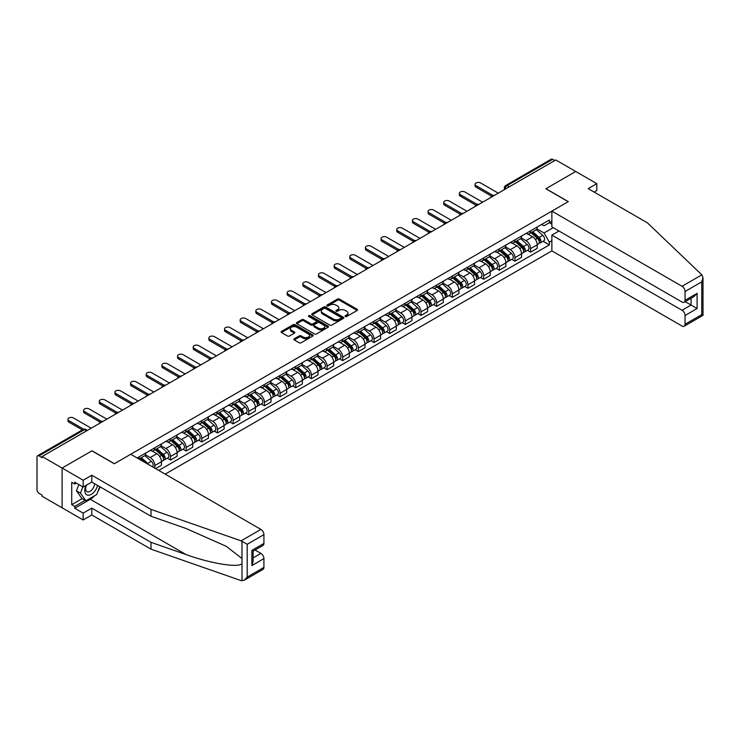 <?xml version="1.0" encoding="UTF-8"?>
<svg xmlns="http://www.w3.org/2000/svg" width="740" height="740" viewBox="0 0 740 740"><rect width="100%" height="100%" fill="white"/><g stroke="black" fill="none" stroke-linecap="round" stroke-linejoin="round"><path stroke-width="1.11" d="M345.339 316.489A0.971 0.564 0 0 0 346.718 316.489L357.189 310.439A1.397 0.805 0 0 0 357.596 309.875A1.397 0.805 0 0 0 357.189 309.311L339.457 299.071A1.397 0.805 0 0 0 337.486 299.071L327.015 305.111A0.971 0.564 0 0 0 328.403 305.907L329.753 305.13A4.459 2.571 0 0 1 336.062 305.13L337.532 305.981A4.459 2.571 0 0 1 338.837 307.803A4.459 2.571 0 0 1 337.532 309.616L336.182 310.402A0.971 0.564 0 0 0 337.56 311.198L338.911 310.411A4.459 2.571 0 0 1 345.219 310.411L346.699 311.272A4.459 2.571 0 0 1 348.004 313.085A4.459 2.571 0 0 1 346.699 314.907L345.339 315.693A0.971 0.564 0 0 0 345.339 316.489L345.339 315.693M294.243 338.772A1.397 0.805 0 0 0 293.836 339.336A1.397 0.805 0 0 0 294.243 339.91L299.21 342.777A1.397 0.805 0 0 0 301.18 342.777L312.807 336.062A1.397 0.805 0 0 0 313.214 335.498A1.397 0.805 0 0 0 312.807 334.933L295.075 324.693A1.397 0.805 0 0 0 293.105 324.693L281.478 331.4A1.397 0.805 0 0 0 281.071 331.973A1.397 0.805 0 0 0 281.478 332.538L287.49 336.006A1.397 0.805 0 0 0 289.46 336.006L294.437 333.139A1.397 0.805 0 0 0 294.844 332.565A1.397 0.805 0 0 0 294.437 332.001L291.458 330.281A3.728 2.155 0 0 1 290.367 328.754A3.728 2.155 0 0 1 292.661 326.766A3.728 2.155 0 0 1 296.731 327.237L308.404 333.981A3.728 2.155 0 0 1 309.496 335.498A3.728 2.155 0 0 1 307.193 337.486A3.728 2.155 0 0 1 303.132 337.014L301.18 335.895A1.397 0.805 0 0 0 299.21 335.895L294.243 338.772L294.243 339.91M42.115 456.525L555.777 159.96L575.748 171.495L545.843 188.765L568.218 201.687L114.376 463.703L92.001 450.78L62.095 468.05L42.115 456.525L42.115 457.681L39.007 455.886A2.84 1.637 -120 0 0 37.592 455.738A2.84 1.637 -120 0 0 37 457.043L37 489.843A2.84 1.637 -120 0 0 39.007 493.312L42.115 495.115L42.115 496.272L62.095 507.797L62.095 468.05L62.095 507.797L83.167 519.97L83.167 513.135L91.797 508.149L91.797 514.985L83.167 519.97M329.855 325.091A1.397 0.805 0 0 0 331.825 325.091L343.443 318.376A1.397 0.805 0 0 0 343.85 317.812A1.397 0.805 0 0 0 343.443 317.238L325.711 306.998A1.397 0.805 0 0 0 323.741 306.998L312.123 313.714A1.397 0.805 0 0 0 311.716 314.287A1.397 0.805 0 0 0 312.123 314.851L329.855 325.091M309.107 316.702A0.971 0.564 0 0 1 310.097 316.831L310.097 315.675L328.125 326.081A1.397 0.805 0 0 1 328.532 326.654A1.397 0.805 0 0 1 328.125 327.219L316.507 333.934A1.397 0.805 0 0 1 314.537 333.934L296.805 323.695L296.805 322.557A1.397 0.805 0 0 0 296.389 323.13A1.397 0.805 0 0 0 296.805 323.695M296.805 322.557L301.772 319.689A1.397 0.805 0 0 1 303.742 319.689L310.939 323.843A1.397 0.805 0 0 0 312.909 323.843L316.211 321.937A1.397 0.805 0 0 0 316.618 321.364A1.397 0.805 0 0 0 316.211 320.799L308.719 316.47A0.971 0.564 0 0 1 310.097 315.675M165.168 474.137L551.864 250.879L682.03 326.035A4.255 2.461 -120 0 0 684.158 326.238A4.255 2.461 -120 0 0 685.046 324.296L685.046 315.49A4.255 2.461 -120 0 0 682.03 310.273L691.068 305.056L697.089 308.534L685.046 315.49M509.305 186.794L507.196 185.574A2.84 1.637 60 0 0 505.781 185.435L551.245 159.183A2.84 1.637 60 0 1 552.66 159.322L507.196 185.574A2.84 1.637 120 0 0 505.189 189.052L505.189 189.172M554.769 160.543L552.66 159.322M530.58 230.825A6.53 3.774 60 0 1 529.23 233.757L535.852 229.937A6.53 3.774 -120 0 0 537.212 227.004M521.182 237.864L525.964 240.62A6.53 3.774 60 0 1 530.58 248.621L537.212 244.792A6.53 3.774 -120 0 0 532.587 236.8L527.851 234.062M537.212 244.792L537.212 248.326L530.58 252.155L527.407 250.324M529.23 233.757A6.53 3.774 60 0 1 526.02 233.461M530.58 248.621L530.58 252.155M514.929 239.871A6.53 3.774 60 0 1 513.579 242.803L520.202 238.974A6.53 3.774 -120 0 0 521.552 236.042M511.747 259.361L514.929 261.192L521.552 257.372L521.552 253.829A6.53 3.774 -120 0 0 516.936 245.837L512.191 243.099M513.579 242.803A6.53 3.774 60 0 1 510.36 242.507M505.531 246.901L510.313 249.657A6.53 3.774 60 0 1 514.929 257.659L514.929 261.192M499.269 248.908A6.53 3.774 60 0 1 497.918 251.84L504.541 248.011A6.53 3.774 -120 0 0 505.892 245.079M496.096 268.398L499.269 270.229L505.892 266.409L505.892 262.876A6.53 3.774 -120 0 0 501.276 254.875L496.54 252.136M497.918 251.84A6.53 3.774 60 0 1 494.709 251.544M489.871 255.938L494.653 258.704A6.53 3.774 60 0 1 499.269 266.696L499.269 270.229M483.618 257.946A6.53 3.774 60 0 1 482.258 260.878L488.89 257.058A6.53 3.774 -120 0 0 490.241 254.125M480.436 277.435L483.618 279.267L490.241 275.447L490.241 271.913A6.53 3.774 -120 0 0 485.625 263.912L480.88 261.174M482.258 260.878A6.53 3.774 60 0 1 479.048 260.582M474.21 264.976L479.002 267.741A6.53 3.774 60 0 1 483.618 275.733L483.618 279.267M467.957 266.983A6.53 3.774 60 0 1 466.607 269.915L473.23 266.095A6.53 3.774 -120 0 0 474.58 263.163M464.785 286.473L467.957 288.313L474.58 284.484L474.58 280.95A6.53 3.774 -120 0 0 469.965 272.958L465.22 270.22M466.607 269.915A6.53 3.774 60 0 1 463.388 269.619M458.56 274.013L463.342 276.779A6.53 3.774 60 0 1 467.957 284.771L467.957 288.313M452.297 276.029A6.53 3.774 60 0 1 450.947 278.952L457.57 275.132A6.53 3.774 -120 0 0 458.92 272.2M449.125 295.519L452.297 297.351L458.93 293.521L458.93 289.988A6.53 3.774 -120 0 0 454.305 281.996L449.569 279.257M450.947 278.952A6.53 3.774 60 0 1 447.737 278.666M442.899 283.059L447.682 285.816A6.53 3.774 60 0 1 452.297 293.817L452.297 297.351M436.646 285.067A6.53 3.774 60 0 1 435.296 287.999L441.919 284.169A6.53 3.774 -120 0 0 443.269 281.237M433.464 304.556L436.646 306.388L443.269 302.568L443.269 299.025A6.53 3.774 -120 0 0 438.654 291.033L433.908 288.295M435.296 287.999A6.53 3.774 60 0 1 432.077 287.703M427.248 292.096L432.031 294.853A6.53 3.774 60 0 1 436.646 302.854L436.646 306.388M420.986 294.104A6.53 3.774 60 0 1 419.636 297.036L426.259 293.207A6.53 3.774 -120 0 0 427.609 290.284M417.813 313.594L420.986 315.425L427.609 311.605L427.609 308.071A6.53 3.774 -120 0 0 422.993 300.07L418.257 297.332M419.636 297.036A6.53 3.774 60 0 1 416.426 296.74M411.588 301.134L416.37 303.9A6.53 3.774 60 0 1 420.986 311.892L420.986 315.425M405.335 303.141A6.53 3.774 60 0 1 403.975 306.073L410.608 302.253A6.53 3.774 -120 0 0 411.958 299.321M402.153 322.631L405.335 324.462L411.958 320.642L411.958 317.108A6.53 3.774 -120 0 0 407.342 309.107L402.597 306.379M403.975 306.073A6.53 3.774 60 0 1 400.766 305.777M395.928 310.171L400.719 312.937A6.53 3.774 60 0 1 405.335 320.929L405.335 324.462M389.675 312.178A6.53 3.774 60 0 1 388.324 315.111L394.947 311.29A6.53 3.774 -120 0 0 396.298 308.358M386.502 331.668L389.675 333.509L396.298 329.679L396.298 326.146A6.53 3.774 -120 0 0 391.682 318.154L386.937 315.416M388.324 315.111A6.53 3.774 60 0 1 385.105 314.815M380.277 319.208L385.059 321.974A6.53 3.774 60 0 1 389.675 329.975L389.675 333.509M374.014 321.225A6.53 3.774 60 0 1 372.664 324.157L379.287 320.328A6.53 3.774 -120 0 0 380.638 317.395M370.842 340.714L374.014 342.546L380.638 338.716L380.638 335.183A6.53 3.774 -120 0 0 376.022 327.191L371.286 324.453M372.664 324.157A6.53 3.774 60 0 1 369.454 323.861M364.617 328.255L369.399 331.011A6.53 3.774 60 0 1 374.014 339.012L374.014 342.546M358.364 330.262A6.53 3.774 60 0 1 357.013 333.194L363.636 329.365A6.53 3.774 -120 0 0 364.986 326.433M355.182 349.752L358.364 351.583L364.986 347.763L364.986 344.23A6.53 3.774 -120 0 0 360.371 336.228L355.625 333.49M357.013 333.194A6.53 3.774 60 0 1 353.794 332.898M348.956 337.292L353.748 340.058A6.53 3.774 60 0 1 358.364 348.05L358.364 351.583M342.703 339.299A6.53 3.774 60 0 1 341.353 342.232L347.976 338.411A6.53 3.774 -120 0 0 349.326 335.479M339.531 358.789L342.703 360.621L349.326 356.8L349.326 353.267A6.53 3.774 -120 0 0 344.711 345.266L339.975 342.528M341.353 342.232A6.53 3.774 60 0 1 338.143 341.936M333.305 346.329L338.088 349.095A6.53 3.774 60 0 1 342.703 357.087L342.703 360.621M327.052 348.337A6.53 3.774 60 0 1 325.693 351.269L332.315 347.449A6.53 3.774 -120 0 0 333.675 344.516M323.87 367.826L327.052 369.667L333.675 365.838L333.675 362.304A6.53 3.774 -120 0 0 329.06 354.312L324.314 351.574M325.693 351.269A6.53 3.774 60 0 1 322.483 350.973M317.645 355.367L322.427 358.132A6.53 3.774 60 0 1 327.052 366.124L327.052 369.667M311.392 357.383A6.53 3.774 60 0 1 310.042 360.306L316.664 356.486A6.53 3.774 -120 0 0 318.015 353.554M308.219 376.873L311.392 378.704L318.015 374.875L318.015 371.341A6.53 3.774 -120 0 0 313.399 363.349L308.654 360.611M310.042 360.306A6.53 3.774 60 0 1 306.822 360.019M301.994 364.413L306.776 367.17A6.53 3.774 60 0 1 311.392 375.171L311.392 378.704M295.732 366.42A6.53 3.774 60 0 1 294.381 369.353L301.004 365.523A6.53 3.774 -120 0 0 302.355 362.591M292.559 385.91L295.732 387.742L302.355 383.921L302.355 380.379A6.53 3.774 -120 0 0 297.739 372.387L293.003 369.649M294.381 369.353A6.53 3.774 60 0 1 291.171 369.057M286.334 373.45L291.116 376.207A6.53 3.774 60 0 1 295.732 384.208L295.732 387.742M280.081 375.457A6.53 3.774 60 0 1 278.73 378.39L285.353 374.56A6.53 3.774 -120 0 0 286.704 371.637M276.899 394.947L280.081 396.779L286.704 392.959L286.704 389.425A6.53 3.774 -120 0 0 282.088 381.424L277.343 378.686M278.73 378.39A6.53 3.774 60 0 1 275.511 378.094M270.673 382.488L275.465 385.253A6.53 3.774 60 0 1 280.081 393.245L280.081 396.779M264.421 384.495A6.53 3.774 60 0 1 263.07 387.427L269.693 383.607A6.53 3.774 -120 0 0 271.043 380.675M261.248 403.985L264.421 405.816L271.043 401.996L271.043 398.462A6.53 3.774 -120 0 0 266.428 390.461L261.692 387.723M263.07 387.427A6.53 3.774 60 0 1 259.86 387.131M255.023 391.525L259.805 394.291A6.53 3.774 60 0 1 264.421 402.282L264.421 405.816M248.77 393.532A6.53 3.774 60 0 1 247.41 396.464L254.033 392.644A6.53 3.774 -120 0 0 255.393 389.712M245.588 413.022L248.77 414.863L255.393 411.033L255.393 407.5A6.53 3.774 -120 0 0 250.777 399.507L246.032 396.769M247.41 396.464A6.53 3.774 60 0 1 244.2 396.168M239.362 400.562L244.145 403.328A6.53 3.774 60 0 1 248.77 411.329L248.77 414.863M233.109 402.579A6.53 3.774 60 0 1 231.759 405.502L238.382 401.681A6.53 3.774 -120 0 0 239.732 398.749M229.937 422.068L233.109 423.9L239.732 420.07L239.732 416.537A6.53 3.774 -120 0 0 235.117 408.545L230.371 405.807M231.759 405.502A6.53 3.774 60 0 1 228.54 405.215M223.711 409.608L228.494 412.365A6.53 3.774 60 0 1 233.109 420.366L233.109 423.9M217.449 411.616A6.53 3.774 60 0 1 216.099 414.548L222.722 410.719A6.53 3.774 -120 0 0 224.072 407.786M214.276 431.106L217.449 432.937L224.072 429.117L224.072 425.583A6.53 3.774 -120 0 0 219.456 417.582L214.72 414.844M216.099 414.548A6.53 3.774 60 0 1 212.889 414.252M208.051 418.646L212.833 421.402A6.53 3.774 60 0 1 217.449 429.404L217.449 432.937M201.798 420.653A6.53 3.774 60 0 1 200.447 423.585L207.071 419.756A6.53 3.774 -120 0 0 208.421 416.833M198.616 440.143L201.798 441.974L208.421 438.154L208.421 434.621A6.53 3.774 -120 0 0 203.805 426.619L199.06 423.881M200.447 423.585A6.53 3.774 60 0 1 197.228 423.289M192.391 427.683L197.182 430.449A6.53 3.774 60 0 1 201.798 438.441L201.798 441.974M186.138 429.69A6.53 3.774 60 0 1 184.787 432.623L191.41 428.802A6.53 3.774 -120 0 0 192.761 425.87M182.965 449.18L186.138 451.021L192.761 447.191L192.761 443.658A6.53 3.774 -120 0 0 188.145 435.657L183.409 432.928M184.787 432.623A6.53 3.774 60 0 1 181.568 432.327M176.74 436.72L181.522 439.486A6.53 3.774 60 0 1 186.138 447.478L186.138 451.021M170.487 438.728A6.53 3.774 60 0 1 169.127 441.66L175.75 437.839A6.53 3.774 -120 0 0 177.11 434.907M167.305 458.217L170.487 460.058L177.11 456.229L177.11 452.695A6.53 3.774 -120 0 0 172.494 444.703L167.749 441.965M169.127 441.66A6.53 3.774 60 0 1 165.917 441.364M161.079 445.767L165.862 448.523A6.53 3.774 60 0 1 170.487 456.525L170.487 460.058M154.827 447.774A6.53 3.774 60 0 1 153.476 450.706L160.099 446.877A6.53 3.774 -120 0 0 161.45 443.945M155.631 468.633L161.45 465.275L161.45 461.732A6.53 3.774 -120 0 0 156.834 453.74L152.088 451.002M153.476 450.706A6.53 3.774 60 0 1 150.257 450.41M145.429 454.804L150.211 457.561A6.53 3.774 60 0 1 154.827 465.562L154.827 468.17M139.028 459.041L144.439 455.914A6.53 3.774 -120 0 0 145.789 452.982M139.166 456.811A6.53 3.774 60 0 1 138.685 458.846M137.159 457.968L549.348 219.993L549.348 222.712L544.029 225.793L541.671 224.424M536.842 228.817L544.029 232.971L553.215 227.67M549.348 222.722L551.864 224.165M551.864 240.74L549.348 242.184L544.029 232.971M158.739 470.427L549.348 244.912L549.348 242.184M549.348 222.712L551.864 221.269M543.067 241.277L549.348 244.912M345.728 316.627L346.699 316.063A4.459 2.571 0 0 0 348.004 314.25L348.004 313.085M338.837 307.803L338.837 308.959A4.459 2.571 0 0 1 337.532 310.782L336.571 311.337M357.17 310.458L339.457 300.227A1.397 0.805 0 0 0 337.486 300.227L327.413 306.046M343.425 318.385L325.711 308.164A1.397 0.805 0 0 0 323.741 308.164L312.141 314.861L312.123 313.714M340.983 318.209A0.971 0.564 0 0 0 340.983 317.414L325.415 308.423A0.971 0.564 0 0 0 324.037 308.423L322.612 309.246A4.459 2.571 0 0 0 321.308 311.068A4.459 2.571 0 0 0 322.612 312.891L333.25 319.032A4.459 2.571 0 0 0 339.558 319.032L340.983 318.209L340.983 319.365A0.971 0.564 0 0 0 341.269 318.968L341.269 317.812M321.308 311.068L321.308 312.225A4.459 2.571 0 0 0 322.612 314.047L322.612 312.891M340.983 319.365L339.558 320.189A4.459 2.571 0 0 1 333.25 320.189L322.612 314.047M296.823 323.704L301.772 320.846L301.772 319.689M316.618 321.364L316.618 322.52A1.397 0.805 0 0 1 316.211 323.093L312.909 324.999A1.397 0.805 0 0 1 310.939 324.999L303.742 320.846A1.397 0.805 0 0 0 301.772 320.846M310.097 316.831L328.107 327.237M318.404 328.144A3.728 2.155 0 0 0 322.464 328.615A3.728 2.155 0 0 0 324.758 326.627A3.728 2.155 0 0 0 323.667 325.101L319.56 322.733A1.397 0.805 0 0 0 317.589 322.733L314.287 324.638A1.397 0.805 0 0 0 313.88 325.202A1.397 0.805 0 0 0 314.287 325.776L318.404 328.144L318.404 329.309A3.728 2.155 0 0 0 322.464 329.772A3.728 2.155 0 0 0 324.758 327.783L324.758 326.627M313.88 325.202L313.88 326.358A1.397 0.805 0 0 0 314.287 326.932L314.287 325.776M318.404 329.309L314.287 326.932M309.496 335.498L309.496 336.654A3.728 2.155 0 0 1 307.193 338.643A3.728 2.155 0 0 1 303.132 338.18L301.18 337.052A1.397 0.805 0 0 0 299.21 337.052L294.261 339.919M290.367 328.754L290.367 329.92A3.728 2.155 0 0 0 291.458 331.437L291.458 330.281M294.437 332.001L294.437 333.139L291.458 331.437M312.789 336.08L295.075 325.85A1.397 0.805 0 0 0 293.105 325.85L281.496 332.547L281.478 331.4M531.033 232.721L537.416 238.41A3.552 2.044 60 0 1 538.535 243.895L537.203 244.663M531.209 232.869L534.206 234.599M531.681 232.351L538.776 238.678A1.702 0.981 60 0 1 539.312 241.314A1.702 0.981 60 0 1 539.155 241.379M532.745 231.731L539.127 237.429A3.552 2.044 60 0 1 540.237 242.914A3.552 2.044 60 0 1 539.164 243.025M536.297 229.594L542.735 235.339A3.552 2.044 60 0 1 543.854 240.824L540.237 242.914M491.517 196.109L475.987 187.137A3.265 1.887 180 0 1 475.034 185.805L475.034 184.297A3.265 1.887 -0 0 0 475.987 185.629L492.812 195.351M498.27 193.168L480.602 182.965A3.265 1.887 -0 0 0 477.05 182.558A3.265 1.887 -0 0 0 475.034 184.297M515.382 241.758L521.755 247.447A3.552 2.044 60 0 1 522.875 252.941L521.552 253.7M515.549 241.906L518.555 243.645M516.021 241.388L523.125 247.724A1.702 0.981 60 0 1 523.661 250.351A1.702 0.981 60 0 1 523.504 250.416M517.084 240.768L523.467 246.466A3.552 2.044 60 0 1 524.577 251.952A3.552 2.044 60 0 1 523.513 252.062M520.646 238.641L527.084 244.376A3.552 2.044 60 0 1 528.193 249.87L524.577 251.952M499.722 250.795L506.105 256.493A3.552 2.044 60 0 1 507.215 261.979L505.892 262.737M499.888 250.943L502.895 252.682M500.37 250.425L507.464 256.762A1.702 0.981 60 0 1 508.001 259.389A1.702 0.981 60 0 1 507.844 259.453M501.433 249.815L507.807 255.504A3.552 2.044 60 0 1 508.926 260.989A3.552 2.044 60 0 1 507.853 261.109M504.985 247.678L511.423 253.422A3.552 2.044 60 0 1 512.533 258.907L508.926 260.989M701.844 274.845L703 277.648L701.751 281.848L685.046 291.495A4.255 2.461 -120 0 0 682.03 286.278L701.844 274.845L647.408 222.833L588.189 188.644L596.819 183.659L575.748 171.495L545.935 188.7L568.32 201.622L551.864 211.131L682.03 286.278M596.819 183.659L596.819 190.504L594.118 192.067M551.864 250.879L551.864 235.117L682.03 310.273M551.864 211.131L551.864 226.893L682.03 302.04A4.255 2.461 -120 0 0 684.158 302.253A4.255 2.461 -120 0 0 685.046 300.301L685.046 291.495M558.987 231L551.864 235.117M685.185 301.661L691.068 305.056L691.068 298.266M685.046 300.301L697.089 293.354L694.074 296.527L684.158 302.253M685.046 324.296L701.751 314.648L702.39 315.009M91.797 508.149L151.016 542.337L151.016 549.173L241.101 580.604L244.2 580.252L247.206 577.071L263.921 567.423A4.255 2.461 60 0 1 263.042 569.375L244.2 580.252M151.016 542.337L186.008 554.547C210.872 563.584 238.724 568.07 241.999 563.566L241.999 558.515L226.366 546.37L186.008 528.471L151.016 516.261L91.797 482.073L83.167 487.059L74.74 482.193L74.74 484.043L71.725 482.304L71.725 504.671L74.74 506.41L85.174 500.379M151.016 549.173L91.797 514.985M263.921 534.632L247.206 544.279L241.101 540.848L151.016 509.425L91.797 475.237L83.167 480.223L62.095 468.05L91.899 450.845L114.284 463.767L130.74 454.258L260.906 529.415A4.255 2.461 60 0 1 263.921 534.632L263.921 543.438A4.255 2.461 60 0 1 263.042 545.389L253.126 551.106L253.126 561.373L251.878 565.573L251.878 550.394C253.506 551.328 253.506 551.328 251.878 550.394L263.921 543.438M83.167 480.223L83.167 487.059M94.72 495.689A15.966 9.222 -60 0 1 90.289 499.287L74.74 508.269L83.167 513.135M74.74 508.269L74.74 506.41M91.797 475.237L91.797 482.073M151.016 509.425L151.016 516.261M253.126 557.895L260.906 553.4A4.255 2.461 60 0 1 263.921 558.617L263.921 567.423M260.906 553.4L255.032 550.005M100.159 486.901A15.966 9.222 -60 0 1 97.883 491.508M76.34 483.118L74.74 484.043M71.725 504.671L82.168 498.649M86.043 485.394A9.222 5.328 120 0 0 84.776 490.592A9.222 5.328 120 0 0 90.345 494.829A9.222 5.328 120 0 0 97.541 485.394M86.534 485.116A6.318 3.645 120 0 0 85.646 488.715A6.318 3.645 120 0 0 86.95 491.61A6.318 3.645 120 0 0 91.769 489.963A6.318 3.645 120 0 0 94.572 483.673M99.761 486.67L96.718 494.533L85.877 500.786L81.862 498.473L76.442 490.768L78.847 484.561M85.877 500.786L80.457 493.08L82.862 486.883M76.442 490.768L80.457 493.08M475.866 205.147L460.326 196.174A3.265 1.887 180 0 1 459.374 194.842L459.374 193.344A3.265 1.887 -0 0 0 460.326 194.676L477.161 204.388M482.61 202.205L464.951 192.002A3.265 1.887 -0 0 0 461.39 191.595A3.265 1.887 -0 0 0 459.374 193.344M460.206 214.184L444.675 205.221A3.265 1.887 180 0 1 443.713 203.888L443.713 202.381A3.265 1.887 -0 0 0 444.675 203.713L461.501 213.425M466.959 211.242L449.291 201.049A3.265 1.887 -0 0 0 445.73 200.642A3.265 1.887 -0 0 0 443.713 202.381M484.071 259.832L490.444 265.531A3.552 2.044 60 0 1 491.563 271.016L490.241 271.784M484.238 259.99L487.235 261.719M484.709 259.463L491.813 265.799A1.702 0.981 60 0 1 492.341 268.435A1.702 0.981 60 0 1 492.193 268.49M485.773 258.852L492.155 264.541A3.552 2.044 60 0 1 493.266 270.026A3.552 2.044 60 0 1 492.193 270.146M489.334 256.715L495.763 262.46A3.552 2.044 60 0 1 496.882 267.945L493.266 270.026M468.411 268.879L474.793 274.568A3.552 2.044 60 0 1 475.903 280.053L474.58 280.821M468.577 269.027L471.584 270.757M469.058 268.5L476.153 274.836A1.702 0.981 60 0 1 476.69 277.472A1.702 0.981 60 0 1 476.532 277.537M470.113 267.889L476.495 273.587A3.552 2.044 60 0 1 477.615 279.072A3.552 2.044 60 0 1 476.541 279.183M473.674 265.752L480.112 271.497A3.552 2.044 60 0 1 481.222 276.982L477.615 279.072M452.75 277.916L459.133 283.605A3.552 2.044 60 0 1 460.243 289.09L458.92 289.858M452.926 278.064L455.923 279.803M453.398 277.546L460.493 283.873A1.702 0.981 60 0 1 461.029 286.51A1.702 0.981 60 0 1 460.872 286.574M454.462 276.927L460.844 282.625A3.552 2.044 60 0 1 461.954 288.11A3.552 2.044 60 0 1 460.881 288.221M458.014 274.79L464.452 280.534A3.552 2.044 60 0 1 465.571 286.019L461.954 288.11M444.546 223.221L429.015 214.258A3.265 1.887 180 0 1 428.062 212.926L428.062 211.418A3.265 1.887 -0 0 0 429.015 212.75L445.85 222.463M451.298 220.279L433.631 210.086A3.265 1.887 -0 0 0 430.079 209.679A3.265 1.887 -0 0 0 428.062 211.418M428.895 232.268L413.364 223.295A3.265 1.887 180 0 1 412.402 221.963L412.402 220.455A3.265 1.887 -0 0 0 413.364 221.787L430.19 231.509M435.638 229.326L417.98 219.123A3.265 1.887 -0 0 0 414.418 218.716A3.265 1.887 -0 0 0 412.402 220.455M413.235 241.305L397.704 232.332A3.265 1.887 180 0 1 396.751 231L396.751 229.493A3.265 1.887 -0 0 0 397.704 230.825L414.529 240.546M419.987 238.363L402.32 228.161A3.265 1.887 -0 0 0 398.758 227.754A3.265 1.887 -0 0 0 396.751 229.493M437.1 286.954L443.473 292.642A3.552 2.044 60 0 1 444.592 298.137L443.269 298.895M437.266 287.101L440.272 288.841M437.738 286.584L444.842 292.92A1.702 0.981 60 0 1 445.378 295.547A1.702 0.981 60 0 1 445.221 295.611M438.802 285.964L445.184 291.662A3.552 2.044 60 0 1 446.294 297.147A3.552 2.044 60 0 1 445.221 297.258M442.363 283.836L448.801 289.571A3.552 2.044 60 0 1 449.911 295.066L446.294 297.147M397.584 250.342L382.043 241.379A3.265 1.887 180 0 1 381.091 240.038L381.091 238.539A3.265 1.887 -0 0 0 382.043 239.871L398.879 249.584M404.327 247.4L386.659 237.207A3.265 1.887 -0 0 0 383.107 236.791A3.265 1.887 -0 0 0 381.091 238.539M421.439 295.991L427.822 301.689A3.552 2.044 60 0 1 428.932 307.174L427.609 307.933M421.606 296.139L424.612 297.878M422.087 295.621L429.182 301.957A1.702 0.981 60 0 1 429.718 304.593A1.702 0.981 60 0 1 429.561 304.649M423.151 295.01L429.524 300.699A3.552 2.044 60 0 1 430.643 306.184A3.552 2.044 60 0 1 429.57 306.305M426.703 292.874L433.141 298.618A3.552 2.044 60 0 1 434.25 304.103L430.643 306.184M381.923 259.379L366.393 250.416A3.265 1.887 180 0 1 365.43 249.084L365.43 247.576A3.265 1.887 -0 0 0 366.393 248.908L383.218 258.621M388.667 256.438L371.008 246.244A3.265 1.887 -0 0 0 367.447 245.837A3.265 1.887 -0 0 0 365.43 247.576M405.788 305.028L412.161 310.726A3.552 2.044 60 0 1 413.281 316.211L411.958 316.979M405.955 305.185L408.952 306.915M406.427 304.658L413.531 310.994A1.702 0.981 60 0 1 414.058 313.631A1.702 0.981 60 0 1 413.91 313.686M407.49 304.048L413.873 309.736A3.552 2.044 60 0 1 414.983 315.231A3.552 2.044 60 0 1 413.91 315.342M411.052 301.911L417.48 307.655A3.552 2.044 60 0 1 418.6 313.14L414.983 315.231M366.263 268.417L350.732 259.453A3.265 1.887 180 0 1 349.779 258.121L349.779 256.614A3.265 1.887 -0 0 0 350.732 257.946L367.567 267.667M373.016 265.475L355.348 255.282A3.265 1.887 -0 0 0 351.796 254.875A3.265 1.887 -0 0 0 349.779 256.614M390.128 314.075L396.511 319.763A3.552 2.044 60 0 1 397.621 325.249L396.298 326.016M390.295 314.223L393.301 315.952M390.776 313.695L397.87 320.032A1.702 0.981 60 0 1 398.407 322.668A1.702 0.981 60 0 1 398.25 322.733M391.83 313.085L398.213 318.783A3.552 2.044 60 0 1 399.332 324.268A3.552 2.044 60 0 1 398.259 324.379M395.391 310.948L401.829 316.692A3.552 2.044 60 0 1 402.939 322.178L399.332 324.268M350.612 277.463L335.081 268.49A3.265 1.887 180 0 1 334.119 267.159L334.119 265.651A3.265 1.887 -0 0 0 335.081 266.983L351.907 276.704M357.355 274.522L339.697 264.319A3.265 1.887 -0 0 0 336.136 263.912A3.265 1.887 -0 0 0 334.119 265.651M374.468 323.112L380.85 328.8A3.552 2.044 60 0 1 381.96 334.286L380.638 335.054M374.644 323.26L377.641 324.999M375.115 322.742L382.21 329.078A1.702 0.981 60 0 1 382.746 331.705A1.702 0.981 60 0 1 382.589 331.77M376.179 322.122L382.562 327.82A3.552 2.044 60 0 1 383.671 333.305A3.552 2.044 60 0 1 382.599 333.416M379.731 319.985L386.169 325.73A3.552 2.044 60 0 1 387.288 331.215L383.671 333.305M358.817 332.149L365.19 337.847A3.552 2.044 60 0 1 366.309 343.332L364.986 344.091M358.983 332.297L361.99 334.036M359.455 331.779L366.559 338.115A1.702 0.981 60 0 1 367.096 340.742A1.702 0.981 60 0 1 366.938 340.807M360.519 331.168L366.901 336.857A3.552 2.044 60 0 1 368.011 342.343A3.552 2.044 60 0 1 366.938 342.463M364.08 329.032L370.518 334.776A3.552 2.044 60 0 1 371.628 340.261L368.011 342.343M343.157 341.186L349.539 346.884A3.552 2.044 60 0 1 350.649 352.37L349.326 353.137M343.323 341.344L346.329 343.073M343.804 340.816L350.899 347.153A1.702 0.981 60 0 1 351.435 349.789A1.702 0.981 60 0 1 351.278 349.844M344.868 340.206L351.241 345.894A3.552 2.044 60 0 1 352.36 351.38A3.552 2.044 60 0 1 351.287 351.5M348.42 338.069L354.858 343.813A3.552 2.044 60 0 1 355.968 349.299L352.36 351.38M327.506 350.224L333.879 355.921A3.552 2.044 60 0 1 334.998 361.407L333.675 362.175M327.672 350.381L330.669 352.111M328.144 349.854L335.248 356.19A1.702 0.981 60 0 1 335.775 358.826A1.702 0.981 60 0 1 335.627 358.891M329.207 349.243L335.59 354.932A3.552 2.044 60 0 1 336.7 360.426A3.552 2.044 60 0 1 335.627 360.537M332.769 347.106L339.197 352.851A3.552 2.044 60 0 1 340.317 358.336L336.7 360.426M311.845 359.27L318.228 364.959A3.552 2.044 60 0 1 319.338 370.444L318.015 371.212M312.012 359.418L315.018 361.148M312.493 358.9L319.588 365.227A1.702 0.981 60 0 1 320.124 367.863A1.702 0.981 60 0 1 319.967 367.928M313.547 358.28L319.93 363.978A3.552 2.044 60 0 1 321.049 369.464A3.552 2.044 60 0 1 319.976 369.575M317.108 356.144L323.546 361.888A3.552 2.044 60 0 1 324.657 367.373L321.049 369.464M296.185 368.307L302.568 373.996A3.552 2.044 60 0 1 303.678 379.49L302.355 380.249M296.361 368.455L299.358 370.194M296.832 367.937L303.927 374.274A1.702 0.981 60 0 1 304.464 376.901A1.702 0.981 60 0 1 304.307 376.965M297.896 367.318L304.269 373.016A3.552 2.044 60 0 1 305.389 378.501A3.552 2.044 60 0 1 304.316 378.612M301.448 365.19L307.886 370.925A3.552 2.044 60 0 1 309.006 376.42L305.389 378.501M334.952 286.5L319.421 277.528A3.265 1.887 180 0 1 318.468 276.196L318.468 274.688A3.265 1.887 -0 0 0 319.421 276.029L336.247 285.742M341.704 283.559L324.037 273.356A3.265 1.887 -0 0 0 320.476 272.949A3.265 1.887 -0 0 0 318.468 274.688M319.301 295.538L303.761 286.574A3.265 1.887 180 0 1 302.808 285.242L302.808 283.735A3.265 1.887 -0 0 0 303.761 285.067L320.596 294.779M326.044 292.596L308.377 282.403A3.265 1.887 -0 0 0 304.825 281.986A3.265 1.887 -0 0 0 302.808 283.735M303.641 304.575L288.11 295.611A3.265 1.887 180 0 1 287.148 294.279L287.148 292.772A3.265 1.887 -0 0 0 288.11 294.104L304.936 303.816M310.384 301.633L292.726 291.44A3.265 1.887 -0 0 0 289.164 291.033A3.265 1.887 -0 0 0 287.148 292.772M287.98 313.621L272.45 304.649A3.265 1.887 180 0 1 271.497 303.317L271.497 301.809A3.265 1.887 -0 0 0 272.45 303.141L289.275 312.863M294.733 310.68L277.065 300.477A3.265 1.887 -0 0 0 273.513 300.07A3.265 1.887 -0 0 0 271.497 301.809M272.329 322.659L256.798 313.686A3.265 1.887 180 0 1 255.837 312.354L255.837 310.846A3.265 1.887 -0 0 0 256.798 312.178L273.624 321.9M279.072 319.717L261.414 309.514A3.265 1.887 -0 0 0 257.853 309.107A3.265 1.887 -0 0 0 255.837 310.846M256.669 331.696L241.138 322.733A3.265 1.887 180 0 1 240.186 321.391L240.186 319.893A3.265 1.887 -0 0 0 241.138 321.225L257.964 330.937M263.421 328.754L245.754 318.552A3.265 1.887 -0 0 0 242.193 318.144A3.265 1.887 -0 0 0 240.186 319.893M280.534 377.345L286.907 383.043A3.552 2.044 60 0 1 288.026 388.528L286.704 389.286M280.7 377.493L283.707 379.232M281.172 376.975L288.276 383.311A1.702 0.981 60 0 1 288.813 385.947A1.702 0.981 60 0 1 288.656 386.003M282.236 376.364L288.618 382.053A3.552 2.044 60 0 1 289.729 387.538A3.552 2.044 60 0 1 288.656 387.658M285.797 374.227L292.226 379.971A3.552 2.044 60 0 1 293.345 385.457L289.729 387.538M241.018 340.733L225.478 331.77A3.265 1.887 180 0 1 224.525 330.438L224.525 328.93A3.265 1.887 -0 0 0 225.478 330.262L242.313 339.975M247.761 337.792L230.094 327.598A3.265 1.887 -0 0 0 226.542 327.191A3.265 1.887 -0 0 0 224.525 328.93M264.874 386.382L271.256 392.08A3.552 2.044 60 0 1 272.366 397.565L271.043 398.333M265.04 386.539L268.046 388.269M265.521 386.012L272.616 392.348A1.702 0.981 60 0 1 273.153 394.984A1.702 0.981 60 0 1 272.995 395.04M266.585 385.401L272.958 391.09A3.552 2.044 60 0 1 274.078 396.575A3.552 2.044 60 0 1 273.005 396.696M270.137 383.264L276.575 389.009A3.552 2.044 60 0 1 277.685 394.494L274.078 396.575M225.358 349.77L209.827 340.807A3.265 1.887 180 0 1 208.865 339.475L208.865 337.967A3.265 1.887 -0 0 0 209.827 339.299L226.653 349.012M232.101 346.829L214.443 336.635A3.265 1.887 -0 0 0 210.881 336.228A3.265 1.887 -0 0 0 208.865 337.967M249.223 395.428L255.596 401.117A3.552 2.044 60 0 1 256.715 406.602L255.393 407.37M249.389 395.576L252.386 397.306M249.861 395.049L256.965 401.385A1.702 0.981 60 0 1 257.492 404.022A1.702 0.981 60 0 1 257.344 404.086M250.925 394.439L257.307 400.137A3.552 2.044 60 0 1 258.417 405.622A3.552 2.044 60 0 1 257.344 405.733M254.486 392.302L260.915 398.046A3.552 2.044 60 0 1 262.034 403.531L258.417 405.622M209.697 358.817L194.167 349.844A3.265 1.887 180 0 1 193.214 348.512L193.214 347.005A3.265 1.887 -0 0 0 194.167 348.337L210.993 358.058M216.45 355.875L198.783 345.673A3.265 1.887 -0 0 0 195.231 345.266A3.265 1.887 -0 0 0 193.214 347.005M233.562 404.466L239.945 410.154A3.552 2.044 60 0 1 241.055 415.639L239.732 416.407M233.729 404.614L236.735 406.353M234.201 404.096L241.305 410.423A1.702 0.981 60 0 1 241.841 413.059A1.702 0.981 60 0 1 241.684 413.124M235.265 403.476L241.647 409.174A3.552 2.044 60 0 1 242.757 414.659A3.552 2.044 60 0 1 241.693 414.77M238.826 401.339L245.264 407.083A3.552 2.044 60 0 1 246.374 412.569L242.757 414.659M194.047 367.854L178.516 358.882A3.265 1.887 180 0 1 177.554 357.55L177.554 356.042A3.265 1.887 -0 0 0 178.516 357.383L195.342 367.096M200.79 364.913L183.131 354.71A3.265 1.887 -0 0 0 179.57 354.303A3.265 1.887 -0 0 0 177.554 356.042M217.902 413.503L224.285 419.192A3.552 2.044 60 0 1 225.395 424.686L224.072 425.445M218.078 413.651L221.075 415.39M218.55 413.133L225.645 419.469A1.702 0.981 60 0 1 226.181 422.096A1.702 0.981 60 0 1 226.024 422.161M219.613 412.522L225.987 418.211A3.552 2.044 60 0 1 227.106 423.696A3.552 2.044 60 0 1 226.033 423.807M223.166 410.386L229.603 416.121A3.552 2.044 60 0 1 230.714 421.615L227.106 423.696M178.386 376.891L162.856 367.928A3.265 1.887 180 0 1 161.903 366.596L161.903 365.088A3.265 1.887 -0 0 0 162.856 366.42L179.681 376.133M185.139 373.95L167.471 363.756A3.265 1.887 -0 0 0 163.91 363.34A3.265 1.887 -0 0 0 161.903 365.088M202.251 422.54L208.625 428.238A3.552 2.044 60 0 1 209.744 433.723L208.421 434.482M202.418 422.697L205.424 424.427M202.89 422.17L209.994 428.506A1.702 0.981 60 0 1 210.53 431.143A1.702 0.981 60 0 1 210.373 431.198M203.953 421.56L210.336 427.248A3.552 2.044 60 0 1 211.446 432.733A3.552 2.044 60 0 1 210.373 432.854M207.515 419.423L213.943 425.167A3.552 2.044 60 0 1 215.062 430.652L211.446 432.733M162.735 385.929L147.195 376.965A3.265 1.887 180 0 1 146.243 375.633L146.243 374.125A3.265 1.887 -0 0 0 147.195 375.457L164.03 385.17M169.478 382.987L151.811 372.793A3.265 1.887 -0 0 0 148.259 372.387A3.265 1.887 -0 0 0 146.243 374.125M186.591 431.577L192.974 437.275A3.552 2.044 60 0 1 194.084 442.761L192.761 443.528M186.758 431.735L189.764 433.464M187.238 431.207L194.333 437.543A1.702 0.981 60 0 1 194.87 440.18A1.702 0.981 60 0 1 194.713 440.235M188.302 430.597L194.676 436.286A3.552 2.044 60 0 1 195.795 441.78A3.552 2.044 60 0 1 194.722 441.891M191.854 428.46L198.292 434.204A3.552 2.044 60 0 1 199.402 439.69L195.795 441.78M147.075 394.975L131.544 386.003A3.265 1.887 180 0 1 130.582 384.671L130.582 383.163A3.265 1.887 -0 0 0 131.544 384.495L148.37 394.217M153.818 392.024L136.16 381.831A3.265 1.887 -0 0 0 132.599 381.424A3.265 1.887 -0 0 0 130.582 383.163M170.931 440.624L177.313 446.312A3.552 2.044 60 0 1 178.433 451.798L177.101 452.565M171.107 440.772L174.103 442.502M171.578 440.245L178.682 446.581A1.702 0.981 60 0 1 179.21 449.217A1.702 0.981 60 0 1 179.062 449.282M172.642 439.634L179.024 445.332A3.552 2.044 60 0 1 180.135 450.817A3.552 2.044 60 0 1 179.062 450.928M176.203 437.497L182.632 443.242A3.552 2.044 60 0 1 183.751 448.727L180.135 450.817M131.415 404.012L115.884 395.04A3.265 1.887 180 0 1 114.931 393.708L114.931 392.2A3.265 1.887 -0 0 0 115.884 393.532L132.71 403.254M138.167 401.071L120.5 390.868A3.265 1.887 -0 0 0 116.948 390.461A3.265 1.887 -0 0 0 114.931 392.2M155.28 449.661L161.662 455.35A3.552 2.044 60 0 1 162.772 460.835L161.45 461.603M155.446 449.809L158.453 451.548M155.918 449.291L163.022 455.627A1.702 0.981 60 0 1 163.559 458.254A1.702 0.981 60 0 1 163.401 458.319M156.982 448.671L163.364 454.369A3.552 2.044 60 0 1 164.474 459.855A3.552 2.044 60 0 1 163.411 459.966M160.543 446.535L166.981 452.279A3.552 2.044 60 0 1 168.091 457.764L164.474 459.855M115.764 413.05L100.233 404.077A3.265 1.887 180 0 1 99.271 402.745L99.271 401.246A3.265 1.887 -0 0 0 100.233 402.579L117.059 412.291M122.507 410.108L104.849 399.905A3.265 1.887 -0 0 0 101.288 399.498A3.265 1.887 -0 0 0 99.271 401.246M139.62 458.698L141.812 460.65M139.795 458.846L142.792 460.585M144.818 462.389L140.267 458.328M141.331 457.718L147.704 463.407A3.552 2.044 60 0 1 148.731 464.646M144.883 455.581L151.321 461.325A3.552 2.044 60 0 1 152.449 466.801M100.103 422.087L84.573 413.124A3.265 1.887 180 0 1 83.62 411.792L83.62 410.284A3.265 1.887 -0 0 0 84.573 411.616L101.399 421.328M106.856 419.145L89.189 408.952A3.265 1.887 -0 0 0 85.627 408.536A3.265 1.887 -0 0 0 83.62 410.284M82.334 429.912L68.913 422.161A3.265 1.887 180 0 1 67.96 420.829L67.96 419.321A3.265 1.887 -0 0 0 68.913 420.653L83.74 429.209M91.196 428.183L73.528 417.989A3.265 1.887 -0 0 0 69.976 417.582A3.265 1.887 -0 0 0 67.96 419.321M505.291 189.107L505.189 189.052A2.84 1.637 0 0 1 504.356 187.895L504.356 189.644M154.827 465.562L161.45 461.732M170.487 456.525L177.11 452.695M186.138 447.478L192.761 443.658M201.798 438.441L208.421 434.621M217.449 429.404L224.072 425.583M233.109 420.366L239.732 416.537M248.77 411.329L255.393 407.5M264.421 402.282L271.043 398.462M280.081 393.245L286.704 389.425M295.732 384.208L302.355 380.379M311.392 375.171L318.015 371.341M327.052 366.124L333.675 362.304M342.703 357.087L349.326 353.267M358.364 348.05L364.986 344.23M374.014 339.012L380.638 335.183M389.675 329.975L396.298 326.146M405.335 320.929L411.958 317.108M420.986 311.892L427.609 308.071M436.646 302.854L443.269 299.025M452.297 293.817L458.93 289.988M467.957 284.771L474.58 280.95M483.618 275.733L490.241 271.913M499.269 266.696L505.892 262.876M514.929 257.659L521.552 253.829M150.211 457.561L156.834 453.74M165.862 448.523L172.494 444.703M181.522 439.486L188.145 435.657M197.182 430.449L203.805 426.619M212.833 421.402L219.456 417.582M228.494 412.365L235.117 408.545M244.145 403.328L250.777 399.507M259.805 394.291L266.428 390.461M275.465 385.253L282.088 381.424M291.116 376.207L297.739 372.387M306.776 367.17L313.399 363.349M322.427 358.132L329.06 354.312M338.088 349.095L344.711 345.266M353.748 340.058L360.371 336.228M369.399 331.011L376.022 327.191M385.059 321.974L391.682 318.154M400.719 312.937L407.342 309.107M416.37 303.9L422.993 300.07M432.031 294.853L438.654 291.033M447.682 285.816L454.305 281.996M463.342 276.779L469.965 272.958M479.002 267.741L485.625 263.912M494.653 258.704L501.276 254.875M510.313 249.657L516.936 245.837M525.964 240.62L532.587 236.8M494.181 195.526A2.84 1.637 120 0 0 492.923 196.248M478.521 204.564A2.84 1.637 120 0 0 477.263 205.285M462.861 213.601A2.84 1.637 120 0 0 461.612 214.332M447.21 222.648A2.84 1.637 120 0 0 445.952 223.369M431.55 231.685A2.84 1.637 120 0 0 430.301 232.406M415.899 240.722A2.84 1.637 120 0 0 414.641 241.444M400.238 249.759A2.84 1.637 120 0 0 398.98 250.49M384.578 258.806A2.84 1.637 120 0 0 383.329 259.527M368.927 267.843A2.84 1.637 120 0 0 367.669 268.565M353.267 276.88A2.84 1.637 120 0 0 352.018 277.602M337.607 285.918A2.84 1.637 120 0 0 336.358 286.639M321.956 294.955A2.84 1.637 120 0 0 320.697 295.686M306.295 304.001A2.84 1.637 120 0 0 305.046 304.723M290.644 313.039A2.84 1.637 120 0 0 289.386 313.76M274.984 322.076A2.84 1.637 120 0 0 273.735 322.797M259.324 331.113A2.84 1.637 120 0 0 258.075 331.844M243.673 340.15A2.84 1.637 120 0 0 242.415 340.881M228.013 349.197A2.84 1.637 120 0 0 226.764 349.918M212.362 358.234A2.84 1.637 120 0 0 211.103 358.956M196.701 367.271A2.84 1.637 120 0 0 195.453 367.993M181.041 376.309A2.84 1.637 120 0 0 179.792 377.039M165.39 385.355A2.84 1.637 120 0 0 164.132 386.077M149.73 394.392A2.84 1.637 120 0 0 148.481 395.114M134.079 403.43A2.84 1.637 120 0 0 132.821 404.151M118.419 412.467A2.84 1.637 120 0 0 117.17 413.188M102.758 421.504A2.84 1.637 120 0 0 101.51 422.235M86.58 430.856L84.471 429.635L39.007 455.886M87.413 430.375L85.895 429.496A2.84 1.637 120 0 0 84.471 429.635A2.84 1.637 60 0 0 83.056 429.496L37.592 455.738M346.699 316.063L346.699 314.907M336.182 311.198L336.182 310.402M337.532 310.782L337.532 309.616M327.015 305.907L327.015 305.111M337.486 300.227L337.486 299.071M339.457 300.227L339.457 299.071M357.189 310.439L357.189 309.311M323.741 308.164L323.741 306.998M325.711 308.164L325.711 306.998M343.443 318.376L343.443 317.238M333.25 320.189L333.25 319.032M339.558 320.189L339.558 319.032M303.742 320.846L303.742 319.689M310.939 324.999L310.939 323.843M312.909 324.999L312.909 323.843M316.211 323.093L316.211 321.937M328.125 327.219L328.125 326.081M299.21 337.052L299.21 335.895M301.18 337.052L301.18 335.895M303.132 338.18L303.132 337.014M293.105 325.85L293.105 324.693M295.075 325.85L295.075 324.693M312.807 336.062L312.807 334.933M537.416 238.41L535.427 239.557M539.663 240.537L539.025 240.907M542.735 235.339L539.127 237.429M475.987 185.629L475.987 187.137M521.755 247.447L519.767 248.603M524.013 249.574L523.374 249.944M527.084 244.376L523.467 246.466M506.105 256.493L504.116 257.64M508.352 258.611L507.714 258.982M511.423 253.422L507.807 255.504M701.751 314.648L701.751 281.848M697.089 293.354L697.089 308.534M241.999 580.817L241.999 563.566M241.999 558.515L241.999 541.264M247.206 544.279L247.206 577.071M263.921 558.617L251.878 565.573M241.101 540.848L260.906 529.415M90.289 499.287L186.008 554.547M460.326 194.676L460.326 196.174M444.675 203.713L444.675 205.221M490.444 265.531L488.455 266.678M492.701 267.649L492.054 268.019M495.763 262.46L492.155 264.541M474.793 274.568L472.805 275.715M477.041 276.695L476.403 277.065M480.112 271.497L476.495 273.587M459.133 283.605L457.144 284.752M461.381 285.733L460.743 286.103M464.452 280.534L460.844 282.625M429.015 212.75L429.015 214.258M413.364 221.787L413.364 223.295M397.704 230.825L397.704 232.332M443.473 292.642L441.484 293.798M445.73 294.77L445.092 295.14M448.801 289.571L445.184 291.662M382.043 239.871L382.043 241.379M427.822 301.689L425.833 302.836M430.07 303.807L429.431 304.177M433.141 298.618L429.524 300.699M366.393 248.908L366.393 250.416M412.161 310.726L410.173 311.873M414.418 312.854L413.771 313.214M417.48 307.655L413.873 309.736M350.732 257.946L350.732 259.453M396.511 319.763L394.522 320.91M398.758 321.891L398.12 322.261M401.829 316.692L398.213 318.783M335.081 266.983L335.081 268.49M380.85 328.8L378.861 329.947M383.098 330.928L382.46 331.298M386.169 325.73L382.562 327.82M365.19 337.847L363.201 338.994M367.447 339.965L366.809 340.335M370.518 334.776L366.901 336.857M349.539 346.884L347.55 348.031M351.787 349.003L351.149 349.373M354.858 343.813L351.241 345.894M333.879 355.921L331.89 357.069M336.136 358.049L335.488 358.41M339.197 352.851L335.59 354.932M318.228 364.959L316.239 366.106M320.476 367.086L319.837 367.456M323.546 361.888L319.93 363.978M302.568 373.996L300.579 375.152M304.815 376.124L304.177 376.493M307.886 370.925L304.269 373.016M319.421 276.029L319.421 277.528M303.761 285.067L303.761 286.574M288.11 294.104L288.11 295.611M272.45 303.141L272.45 304.649M256.798 312.178L256.798 313.686M241.138 321.225L241.138 322.733M286.907 383.043L284.918 384.19M289.164 385.161L288.526 385.531M292.226 379.971L288.618 382.053M225.478 330.262L225.478 331.77M271.256 392.08L269.268 393.227M273.504 394.198L272.866 394.568M276.575 389.009L272.958 391.09M209.827 339.299L209.827 340.807M255.596 401.117L253.607 402.264M257.844 403.245L257.206 403.615M260.915 398.046L257.307 400.137M194.167 348.337L194.167 349.844M239.945 410.154L237.956 411.301M242.193 412.282L241.554 412.652M245.264 407.083L241.647 409.174M178.516 357.383L178.516 358.882M224.285 419.192L222.296 420.348M226.533 421.319L225.894 421.689M229.603 416.121L225.987 418.211M162.856 366.42L162.856 367.928M208.625 428.238L206.636 429.385M210.881 430.356L210.243 430.726M213.943 425.167L210.336 427.248M147.195 375.457L147.195 376.965M192.974 437.275L190.985 438.422M195.221 439.403L194.583 439.764M198.292 434.204L194.676 436.286M131.544 384.495L131.544 386.003M177.313 446.312L175.325 447.46M179.561 448.44L178.923 448.81M182.632 443.242L179.024 445.332M115.884 393.532L115.884 395.04M161.662 455.35L159.674 456.497M163.91 457.477L163.272 457.847M166.981 452.279L163.364 454.369M100.233 402.579L100.233 404.077M151.321 461.325L147.704 463.407M84.573 411.616L84.573 413.124M68.913 420.653L68.913 422.161M494.422 195.388A2.84 2.84 0 0 0 490.777 197.488M478.762 204.425A2.84 2.84 0 0 0 475.117 206.534M463.101 213.462A2.84 2.84 0 0 0 459.466 215.571M447.45 222.509A2.84 2.84 0 0 0 443.806 224.608M431.79 231.546A2.84 2.84 0 0 0 428.146 233.646M416.139 240.583A2.84 2.84 0 0 0 412.495 242.683M400.479 249.621A2.84 2.84 0 0 0 396.834 251.73M384.819 258.667A2.84 2.84 0 0 0 381.183 260.767M369.168 267.704A2.84 2.84 0 0 0 365.523 269.804M353.507 276.742A2.84 2.84 0 0 0 349.863 278.841M337.856 285.779A2.84 2.84 0 0 0 334.212 287.879M322.196 294.816A2.84 2.84 0 0 0 318.552 296.925M306.536 303.863A2.84 2.84 0 0 0 302.901 305.962M290.885 312.9A2.84 2.84 0 0 0 287.24 315M275.225 321.937A2.84 2.84 0 0 0 271.58 324.037M259.574 330.974A2.84 2.84 0 0 0 255.929 333.083M243.913 340.012A2.84 2.84 0 0 0 240.269 342.121M228.253 349.058A2.84 2.84 0 0 0 224.618 351.158M212.602 358.095A2.84 2.84 0 0 0 208.958 360.195M196.942 367.132A2.84 2.84 0 0 0 193.297 369.232M181.281 376.17A2.84 2.84 0 0 0 177.646 378.279M165.631 385.216A2.84 2.84 0 0 0 161.986 387.316M149.97 394.254A2.84 2.84 0 0 0 146.335 396.353M134.319 403.291A2.84 2.84 0 0 0 130.675 405.391M118.659 412.328A2.84 2.84 0 0 0 115.015 414.437M102.999 421.365A2.84 2.84 0 0 0 99.364 423.474M85.895 429.496A2.84 2.84 0 0 0 83.056 429.496M505.781 185.435A2.84 2.84 0 0 0 504.356 187.895M703 277.648L703 315.37L684.158 326.238"/></g></svg>
